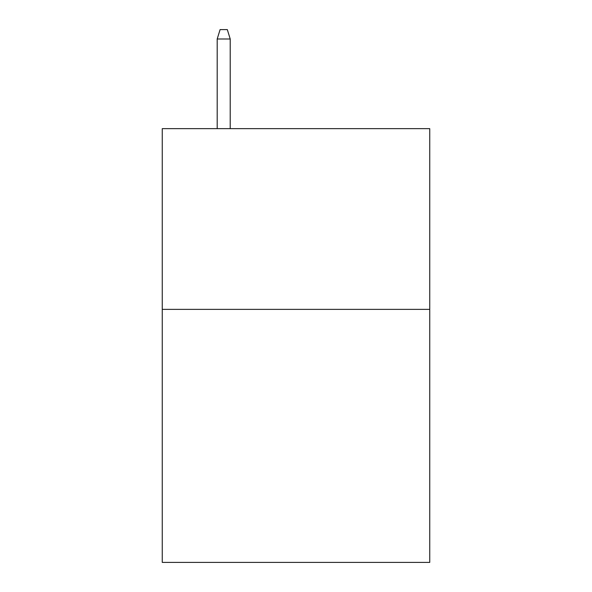<?xml version="1.0" encoding="UTF-8"?>
<svg xmlns="http://www.w3.org/2000/svg" width="592" height="592" viewBox="0 0 592 592"><rect width="100%" height="100%" fill="white"/><g stroke="black" fill="none" stroke-linecap="round" stroke-linejoin="round"><path stroke-width="0.89" d="M429.74 309.372L429.74 562.4L162.26 562.4L162.26 128.642L429.74 128.642L429.74 309.372L162.26 309.372M230.214 128.642L230.214 38.998L217.197 38.998L217.197 128.642M217.197 38.998L220.091 29.6L227.321 29.6L230.214 38.998"/></g></svg>
